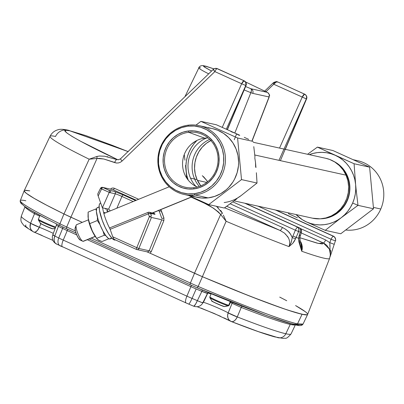 <?xml version="1.0" encoding="UTF-8"?>
<svg xmlns="http://www.w3.org/2000/svg" width="404" height="404" viewBox="0 0 404 404"><rect width="100%" height="100%" fill="white"/><g stroke="black" fill="none" stroke-linecap="round" stroke-linejoin="round"><path stroke-width="0.61" d="M97.122 239.017L96.652 238.375L104.298 235.244L103.025 231.159L104.298 235.244L96.652 238.375L97.122 239.017L99.318 240.607L102.055 241.526L108.898 238.724L102.055 241.526L98.44 240.138L97.122 239.017L94.374 234.916L91.617 229.462L88.42 219.609L88.032 216.716L88.128 212.105L95.773 208.974L88.128 212.105L88.269 218.892A13.489 3.232 67.7 0 0 95.783 237.244L93.435 233.497L91.228 228.861L89.451 223.978L88.229 218.549M96.46 209.156L95.773 208.974L96.354 210.529L95.773 208.974L96.46 209.156M96.652 238.375L92.44 231.32L89.683 223.665L97.334 220.534L97.48 217.347L97.334 220.534L89.683 223.665L88.173 218.185M97.334 220.534L99.894 224.467L97.334 220.534M104.298 235.244L105.863 235.699L104.298 235.244M115.478 239.91L114.519 240.026A19.852 4.757 67.7 0 0 115.342 239.976L115.453 239.931M108.348 211.691A19.852 4.757 67.7 0 0 106.56 208.722L108.348 211.691M100.692 203.076L100.303 203.232A19.852 4.757 67.7 0 0 102.818 221.892A19.852 4.757 67.7 0 0 114.519 240.026L111.873 238.153L108.615 233.759L105.232 227.518L102.247 220.372L99.465 210.348L99.157 205.606L99.5 204.116L100.167 203.298M105.363 212.913L104.474 212.393L103.661 212.863M109.858 228.644A19.852 4.757 -112.3 0 1 102.667 207.863M232.113 303.313A1.803 1.55 -61.1 0 0 232.239 302.328A1.803 1.55 -61.1 0 1 232.113 303.313L228.184 312.842A14.847 0.848 23.4 0 0 214.938 306.671A14.847 0.848 23.4 0 0 203.424 302.338L207.848 293.006A14.488 0.823 23.4 0 0 207.843 293.006A1.803 1.727 102.5 0 1 208.004 292.728A1.803 1.727 -77.5 0 0 207.843 293.006A14.488 0.823 23.4 0 0 207.742 292.986A14.488 0.823 -156.6 0 1 207.843 293.006A14.488 0.823 -156.6 0 1 207.848 293.006A14.488 0.823 -156.6 0 1 211.065 294.036A14.488 0.823 23.4 0 0 207.848 293.006L203.424 302.338A14.847 0.848 23.4 0 1 214.938 306.671A14.847 0.848 23.4 0 1 228.184 312.842L227.614 315.489L227.972 318.049L229.209 320.14L231.144 321.463A7.211 6.136 -61.3 0 1 230.492 321.155A7.211 6.136 -61.3 0 1 228.184 312.842C228.093 313.095 236.052 316.68 237.279 316.923A7.211 3.823 111.4 0 1 231.401 321.579A7.211 3.823 111.4 0 1 231.144 321.463L232.618 321.67L234.29 320.887L235.926 319.226L237.279 316.923A119.493 6.807 23.4 0 0 285.815 333.755A119.493 6.807 -156.6 0 1 237.279 316.923L228.184 312.842L232.113 303.313L241.244 307.424L237.279 316.923L241.244 307.424A1.803 0.949 111.4 0 1 242.213 306.293A1.803 0.949 111.4 0 0 241.244 307.424L232.113 303.313A14.488 0.823 -156.6 0 0 230.396 302.409M278.159 337.734A7.211 6.908 -77.5 0 0 285.825 333.76A119.493 6.807 -156.6 0 1 285.815 333.755L290.239 324.427A119.852 6.828 -156.6 0 1 241.244 307.424A119.852 6.828 -156.6 0 0 290.239 324.427L285.815 333.755A119.493 6.807 23.4 0 0 285.825 333.76A7.211 6.908 102.5 0 1 278.159 337.734A7.211 6.908 102.5 0 1 276.765 337.279L258.398 331.639L231.623 321.65M60.181 225.71L60.337 225.786A1.803 1.151 -63.9 0 1 60.252 225.75A1.803 1.151 -63.9 0 1 59.938 223.806A126.583 7.211 -156.6 0 1 20.286 200.657A126.583 7.211 -156.6 0 1 25.841 200.778M202.424 276.72L198.162 286.451A126.583 7.211 23.4 0 0 297.495 323.902L302.056 314.277A126.957 7.232 -156.6 0 1 202.424 276.72L250.339 296.339L282.138 308.191L295.718 312.605L304.353 314.721L307.151 314.797L307.631 314.428L307.495 313.797L306.742 312.903L307.495 313.797L307.631 314.428L307.151 314.792L302.066 314.282L297.495 323.902A126.583 7.211 23.4 0 0 303.035 324.094L297.495 323.902C281.901 320.599 232.674 301.233 198.162 286.451L202.424 276.72A21.351 1.217 -156.6 0 1 202.384 276.7L202.424 276.72M29.765 190.86L25.76 190.249L24.669 190.345L29.76 190.86M213.307 69.427L214.872 71.609A3.606 0.475 -133.9 0 1 213.332 69.352A3.606 0.475 -133.9 0 1 213.489 69.347A3.606 3.454 102.5 0 1 217.266 68.645L244.142 80.8L217.266 68.645A3.606 1.015 114.4 0 0 214.872 71.609L122.089 161.034A3.606 0.475 -133.9 0 1 120.543 158.782A3.606 0.475 46.1 0 0 122.089 161.034L120.437 162.231L118.544 162.918L116.554 163.034L103.828 159.004L97.026 158.464L70.882 217.216L82.259 222.372L63.978 213.969A21.351 1.217 23.4 0 0 70.882 217.216L97.026 158.464L89.168 159.201L97.026 158.464A3.606 0.924 -96.6 0 1 97.036 156.419L89.168 159.201L63.978 213.969L89.168 159.201A124.851 7.115 -156.6 0 1 50.056 136.284L24.205 190.668A126.957 7.232 23.4 0 0 63.978 213.969L46.814 205.298L34.098 198.329L26.437 193.385L24.321 191.339L24.184 190.708L25.068 192.233L26.432 193.385L34.087 198.324L46.788 205.288L63.978 213.969A21.351 1.217 -156.6 0 1 63.943 213.953L59.938 223.806A20.978 1.197 23.4 0 0 66.731 226.998L75.376 230.916L66.731 226.998L70.857 217.201L66.731 226.998A1.803 0.51 114.4 0 0 66.514 228.694A1.803 0.51 114.4 0 0 66.544 228.704L75.992 232.987L66.514 228.694A1.803 0.51 -65.6 0 1 66.731 226.998A20.978 1.197 -156.6 0 1 59.938 223.806L63.943 213.953A126.957 7.232 -156.6 0 1 24.195 190.693L20.301 200.611A126.583 7.211 23.4 0 0 59.938 223.806A1.803 1.151 116.1 0 0 60.252 225.75A1.803 1.151 116.1 0 0 60.337 225.786L66.544 228.704A1.803 0.51 -65.6 0 1 66.514 228.694L60.257 225.755C42.88 217.216 31.063 210.827 24.801 206.585L20.564 202.838C20.134 201.374 20.049 200.631 20.301 200.611M295.571 305.576L305.379 311.747L295.571 305.576A126.957 7.232 -156.6 0 1 307.611 314.474A126.957 7.232 -156.6 0 1 302.056 314.277L287.188 309.908L264.246 301.687L235.163 290.299L202.384 276.7L226.114 221.271L220.635 214.489L194.496 273.24A21.351 1.217 23.4 0 0 202.384 276.7A126.957 7.232 23.4 0 0 307.621 314.443L329.608 258.393A124.851 7.115 -156.6 0 1 301.732 251.253L300.96 243.536L301.808 247.43L301.732 251.253L302.212 246.107L301.263 242.839L300.056 240.703M280.038 297.268A126.957 7.232 -156.6 0 1 286.729 300.748L279.714 297.107M307.611 314.474L303.035 324.094C302.389 324.478 302.207 326.695 295.743 324.932C282.436 322.15 242.137 306.944 197.319 287.875L198.162 286.451A20.978 1.197 -156.6 0 1 190.4 283.047L91.218 238.097L190.4 283.047L194.531 273.256L190.4 283.047A20.978 1.197 23.4 0 0 198.162 286.451L197.319 287.875L267.403 315.867L292.774 324.185L300.652 324.452M197.319 287.875L190.188 284.744A1.803 0.51 -65.6 0 1 190.4 283.047A1.803 0.51 114.4 0 0 190.183 284.744A1.803 0.51 114.4 0 0 190.218 284.754L197.309 287.865L190.218 284.754M190.188 284.744L89.138 238.946L190.163 284.729M193.869 306.217L195.642 304.06L197.359 300.652C201.288 302.434 203.146 303.066 202.934 302.551L201.677 302.455L197.359 300.652L201.864 291.375C205.868 292.991 207.712 293.617 207.404 293.243L201.864 291.375A119.852 6.828 -156.6 0 1 196.177 288.966L192.041 298.404L196.177 288.966A14.251 0.813 -156.6 0 1 190.91 286.653A1.803 0.51 114.4 0 0 191.249 285.224A1.803 0.51 -65.6 0 1 190.91 286.653L186.906 296.152A13.887 0.793 23.4 0 0 192.041 298.404A119.493 6.807 23.4 0 0 197.359 300.652L201.864 291.375A1.803 0.313 -67.2 0 1 202.586 290.102A1.803 0.313 -67.2 0 0 201.864 291.375A119.852 6.828 -156.6 0 1 196.177 288.966A14.251 0.813 -156.6 0 1 190.91 286.653L186.906 296.152L63.236 240.097L186.906 296.152A7.211 2.035 -65.6 0 0 186.052 302.939L193.693 306.212A7.211 1.222 -67.1 0 0 197.359 300.652A119.493 6.807 -156.6 0 1 192.041 298.404A7.211 0.874 113 0 1 188.683 304.091A7.211 0.874 -67 0 0 192.041 298.404A13.887 0.793 -156.6 0 1 186.906 296.152A7.211 2.035 114.4 0 0 186.042 302.934A7.211 2.035 114.4 0 0 186.168 302.975L188.638 304.06M61.352 246.395L60.332 245.91A7.211 4.606 -63.9 0 1 59.989 245.763A7.211 4.606 -63.9 0 1 58.737 237.986A13.887 0.793 23.4 0 0 63.236 240.097A7.211 2.035 114.4 0 0 62.383 246.884A7.211 2.035 114.4 0 0 62.494 246.925A7.211 2.035 -65.6 0 1 62.373 246.879A7.211 2.035 -65.6 0 1 63.236 240.097A13.887 0.793 -156.6 0 1 58.737 237.986A119.493 6.807 -156.6 0 1 54.798 236.042L52.848 234.906M34.446 232.234L33.875 232.053L35.103 232.164L37.32 230.527L39.35 227.255A7.211 3.116 111.9 0 1 34.067 232.148A7.211 3.116 111.9 0 1 33.875 232.053A7.211 6.52 -59.7 0 1 33.037 231.633A7.211 6.52 -59.7 0 1 30.578 223.24L34.527 213.731L39.668 216.185L34.527 213.731L30.578 223.24C30.219 223.392 37.981 226.927 39.35 227.255L40.87 223.695L39.35 227.255L30.578 223.24A119.493 6.807 -156.6 0 1 21.356 216.024M52.884 240.36L33.093 231.669C21.038 224.129 24.462 225.629 22.169 223.331C22.023 222.402 20.094 222.205 21.321 216.095A119.493 6.807 23.4 0 0 30.578 223.24L30.128 227.24L31.037 229.659L32.769 231.467M53.318 233.396A14.847 0.848 23.4 0 0 39.35 227.255A14.847 0.848 23.4 0 1 53.318 233.396M53.505 235.022L53.894 235.123M56.631 244.082L55.116 242.976L54.237 241.072L54.126 238.643L54.798 236.042A7.211 4.873 116.4 0 0 56.252 243.915M186.052 302.939L56.282 243.93C52.803 241.799 51.621 238.799 52.737 234.936L54.798 236.042A119.493 6.807 23.4 0 0 58.737 237.986A7.211 4.606 116.1 0 0 59.989 245.763M42.162 235.507L36.451 233.103M28.189 228.477L25.361 226.018L25.912 224.962M229.25 320.463L223.907 317.847M220.624 316.322L200.975 308.065M25.154 206.964A119.852 6.828 -156.6 0 0 34.527 213.731A1.803 1.626 -59.7 0 0 34.577 212.484A1.803 1.626 -59.7 0 1 34.527 213.731A119.852 6.828 -156.6 0 1 25.088 206.782M190.91 286.653L87.304 239.698L190.91 286.653M76.74 234.911L67.236 230.603A1.803 0.51 114.4 0 0 67.579 229.169A1.803 0.51 -65.6 0 1 67.236 230.603A14.251 0.813 -156.6 0 1 62.625 228.437A1.803 1.151 116.1 0 0 62.701 226.927A1.803 1.151 -63.9 0 1 62.625 228.437A119.852 6.828 -156.6 0 1 58.413 226.356A1.803 1.222 116.4 0 0 58.479 224.882A1.803 1.222 116.4 0 1 58.413 226.356L56.414 225.144L58.413 226.356L54.798 236.042L58.413 226.356A119.852 6.828 -156.6 0 0 62.625 228.437L58.737 237.986L62.625 228.437A14.251 0.813 -156.6 0 0 67.236 230.603L63.236 240.097L67.236 230.603L76.74 234.911M52.737 234.936L56.419 225.134L56.398 223.851M202.934 302.551L207.499 293.36L208.348 292.521M231.144 321.463L231.482 321.609M295.481 324.609L291.047 333.941A119.493 6.807 -156.6 0 1 285.825 333.76A119.493 6.807 23.4 0 0 291.047 333.941C285.547 340.365 285.704 337.532 283.28 338.431L274.685 336.875C265.322 334.305 250.889 329.204 231.381 321.569L214.049 313.418L197.197 306.742M295.263 324.826A119.852 6.828 -156.6 0 1 290.239 324.427M21.276 202.899L22.074 204.384M25.396 206.954L31.179 210.534L49.051 220.15M60.337 225.786L66.544 228.704M213.105 294.501L244.036 307.005L270.564 317.009L289.304 323.225L299.071 325.382M99.111 206.898L97.374 207.611A16.907 4.05 67.7 0 0 99.515 223.503A16.907 4.05 67.7 0 0 109.479 238.951L111.751 238.017L109.479 238.951A16.907 4.05 67.7 0 0 110.181 238.91L111.918 238.198M106.722 210.595A16.907 4.05 -112.3 0 1 107.6 211.999M105.146 208.408A16.907 4.05 -112.3 0 1 105.757 209.201M110.635 238.552L109.479 238.951L108.444 238.441L105.883 235.724L103 231.103L100.232 225.291L98.005 219.17L96.384 211.423L96.692 208.363L97.258 207.666L98.071 207.57M55.51 136.476A11.539 11.054 102.5 0 1 67.776 130.113A11.539 11.054 102.5 0 1 70.008 130.84L128.033 151.561L67.917 130.144C63.13 129.129 59.742 129.028 57.752 129.846C54.313 130.84 51.747 132.987 50.056 136.284A124.851 7.115 -156.6 0 1 55.51 136.476M234.82 133.027L250.859 92.688A41.339 2.353 -156.6 0 1 244.167 89.935M208.676 73.841A41.339 2.353 -156.6 0 1 198.697 67.731A41.339 2.353 -156.6 0 1 200.505 67.796M224.937 218.594L226.114 221.271L202.384 276.7L146.844 251.763L148.207 251.773L149.197 250.778L138.865 248.49A1.803 1.727 102.5 0 1 136.547 249.49A1.803 1.727 -77.5 0 0 138.865 248.49L136.784 247.667L149.364 216.635L136.784 247.667L138.865 248.49L151.444 217.458L149.364 216.635A1.803 0.328 -19.6 0 1 151.465 216.14L150.47 213.347A1.803 0.328 160.4 0 0 148.369 213.842L149.364 216.635L148.369 213.842L150.47 213.347L155.025 214.352A1.803 1.727 -77.5 0 0 154.979 214.246L150.424 213.241A1.803 1.727 102.5 0 1 150.47 213.347L151.465 216.14L150.47 213.347A1.803 1.727 -77.5 0 0 150.424 213.241L154.979 214.246A1.803 1.727 -77.5 0 0 153.793 213.256L149.238 212.252A1.803 1.727 102.5 0 1 150.424 213.241A1.803 1.727 -77.5 0 0 148.238 212.337A1.803 1.727 102.5 0 1 149.238 212.252L148.172 212.337A1.803 0.389 -112 0 0 148.369 213.842L110.06 229.336L148.369 213.842L148.106 212.413M101.601 188.941L109.226 192.4L109.393 191.082L109.04 190.345L102.798 187.461A1.803 0.51 114.4 0 0 101.601 188.941A1.803 0.51 -65.6 0 1 102.798 187.461L113.165 189.749L102.475 187.35A1.803 1.727 102.5 0 1 102.798 187.461L108.848 190.203L114.423 191.435A1.803 1.727 102.5 0 1 115.286 193.799A5.772 0.328 -156.6 0 1 121.947 196.445L116.852 208.212L121.947 196.445A1.803 0.51 -65.6 0 1 123.169 194.905L114.423 191.435L123.169 194.905A1.803 0.51 114.4 0 0 121.947 196.445L133.174 201.53L121.947 196.445A5.772 0.328 -156.6 0 0 115.286 193.799L109.201 192.456L102.379 207.797L108.626 209.176L115.286 193.799L108.626 209.176L115.286 193.799L108.626 209.176L102.379 207.797L109.226 192.4L100.46 188.325L101.601 188.941L98.172 196.006L101.601 188.941M108.994 209.393L109.454 209.893L108.994 209.393M109.989 210.656L109.454 209.893L109.989 210.656M241.653 83.744L222.24 127.376L241.653 83.744L245.763 85.512L241.653 83.744A3.606 1.015 -65.6 0 1 244.046 80.78A3.606 3.454 102.5 0 1 245.763 85.512L245.859 85.537A3.606 3.454 -77.5 0 0 245.864 82.567L245.864 82.567A3.606 3.454 102.5 0 1 245.859 85.537A3.606 0.328 22.9 0 0 246.036 85.502A3.606 0.328 -157.1 0 1 245.859 85.537L227.275 129.628L245.859 85.537L245.768 82.542L244.046 80.78L241.653 83.744L214.872 71.609L241.653 83.744M226.326 129.204L245.763 85.512L226.326 129.204M333.462 236.31L275.376 209.984L333.462 236.31A3.606 1.015 -65.6 0 0 331.073 239.274L329.775 242.642L325.649 239.946A3.606 1.015 -65.6 0 1 323.256 242.91L318.519 243.466L299.864 237.729L316.968 243.097L322.407 244.001L323.256 242.91L329.366 249.056L326.846 245.405L324.326 243.471L301.217 232.921L323.256 242.91A3.606 1.015 -65.6 0 0 325.649 239.946L329.775 242.642L330.29 255.873M257.934 206.126L331.073 239.274L335.401 240.905L331.073 239.274L257.934 206.126M114.064 239.213L112.888 237.239L109.792 228.209L112.888 237.239L114.064 239.213M114.393 239.436L136.491 249.465A1.803 0.51 114.4 0 1 136.784 247.667L112.706 236.754L136.784 247.667A1.803 0.51 -65.6 0 0 136.522 249.48L147.172 251.874M150.763 214.176L151.975 213.681M109.969 227.816L109.792 228.209M158.353 210.232L159.247 211.216A1.803 0.328 160.4 0 0 161.347 210.726L163.923 217.938A1.803 0.328 -19.6 0 1 161.817 218.428L159.247 211.216A1.803 0.328 160.4 0 0 161.347 210.726L160.646 209.545L163.923 217.938L163.857 220.569L151.278 251.601L149.197 250.778L161.777 219.746L151.444 217.458L138.865 248.49L151.444 217.458L138.865 248.49L149.197 250.778L161.777 219.746L163.857 220.569L151.278 251.601L149.197 250.778M100.535 188.34A1.803 1.727 102.5 0 1 102.475 187.35L100.47 188.335M110.858 190.643L109.903 192.612L110.858 190.643M335.552 238.86L335.027 237.602L333.467 236.31L275.376 209.984L333.467 236.31A3.606 1.015 114.4 0 0 331.073 239.274L329.775 242.642L334.103 244.279L329.775 242.642L330.043 246.612M220.645 210.368L222.498 213.282A3.606 0.838 145.1 0 0 220.635 214.489L226.114 221.271A124.851 7.115 23.4 0 0 289.001 246.612L291.228 242.329L292.279 237.567L291.072 242.769L289.001 246.612L292.743 243.37L295.516 238.916L292.279 237.567L292.925 236.047L296.157 237.395L292.925 236.047L292.279 237.567L295.516 238.916L298.622 231.563A124.24 7.08 23.4 0 0 300.339 232.194A124.24 7.08 -156.6 0 1 298.622 231.563L296.157 237.395A124.462 7.09 23.4 0 0 298.622 238.304L299.192 235.426A3.606 0.268 19.6 0 0 300.263 235.598A3.606 0.268 -160.4 0 1 299.192 235.426L300.339 232.194L301.227 232.396L300.339 232.194A3.606 2.54 -69.8 0 0 299.445 227.861L300.455 229.018L300.677 230.866L298.622 238.304A3.606 1.172 3.9 0 0 299.879 237.507A3.606 1.172 -176.1 0 1 298.622 238.304L301.732 251.253A124.851 7.115 23.4 0 0 329.608 258.398M295.385 230.209A3.606 1.015 -65.6 0 1 297.778 227.245L244.748 203.212L297.778 227.245A3.606 1.015 114.4 0 0 295.385 230.209L232.78 201.838L295.385 230.209L292.925 236.047L295.385 230.209L298.622 231.563L295.385 230.209M217.362 68.665L244.046 80.78L216.554 68.427M118.013 159.742A3.606 3.454 102.5 0 1 117.337 159.519L118.473 159.767L120.549 158.777L213.332 69.352C213.075 68.917 214.171 68.609 216.615 68.427L216.721 68.453M244.142 80.8A3.606 1.015 -65.6 0 1 244.198 80.82A3.606 1.015 114.4 0 0 244.142 80.8A3.606 3.454 102.5 0 1 245.864 82.567A3.606 3.454 -77.5 0 0 244.142 80.8M244.258 80.861A3.606 1.015 114.4 0 0 244.203 80.825L217.327 68.64M116.408 159.459L104.57 156.207L99.541 156.02L97.036 156.419A3.606 0.924 83.4 0 0 97.026 158.464L99.318 158.373L103.828 159.004L114.62 162.57A3.606 1.02 -67.8 0 1 116.695 159.57L118.806 159.716L116.695 159.57A3.606 1.02 112.2 0 0 114.62 162.57L116.554 163.034L118.544 162.918L120.437 162.231L122.089 161.034L214.872 71.609A3.606 1.015 -65.6 0 1 217.266 68.645A3.606 3.454 -77.5 0 0 216.589 68.422M118.448 159.777L117.993 159.737A3.606 3.454 102.5 0 1 117.337 159.519L116.756 159.59M276.664 81.719L277.821 82.027L276.149 82.062L273.74 84.229L306.318 98.899C306.979 96.814 306.409 95.238 304.596 94.167L302.202 97.132A3.606 1.015 -65.6 0 1 304.596 94.167L277.917 82.047A3.606 3.454 -77.5 0 0 277.159 81.81M276.725 81.729L277.972 82.068A3.606 1.015 114.4 0 0 277.917 82.047L304.692 94.188L277.917 82.047A3.606 1.015 -65.6 0 1 277.977 82.073A3.606 1.015 114.4 0 1 278.023 82.098M273.574 82.628L272.968 83.103L273.74 84.229L274.558 83.184A1.803 0.353 -129.3 0 0 273.609 82.532A1.803 0.353 -129.3 0 0 273.574 82.628L274.558 83.184L274.947 82.79M277.821 82.027L277.094 81.795L273.7 82.522M277.24 81.825A3.606 3.454 102.5 0 1 277.917 82.047L304.692 94.188A3.606 3.454 102.5 0 1 306.414 98.919L273.74 84.229L266.019 91.668L273.74 84.229L272.968 83.098L264.756 91.016M67.776 130.113A11.539 11.054 -77.5 0 1 70.008 130.84C53.656 126.614 77.033 140.779 117.337 159.519L80.169 141.031L72.053 136.416L66.958 133.022L65.039 130.982L66.18 130.29L70.008 130.84L85.678 135.542L112.11 145.268L128.29 151.667M300.778 241.865L301.788 244.228L302.278 246.647L302.253 249.021L301.732 251.253L298.889 241.91L298.622 238.304A124.462 7.09 -156.6 0 1 296.157 237.395L294.289 241.274L292.743 243.37L289.001 246.612L289.658 244.193L289.633 241.557L289.001 239.107L287.805 236.769L284.376 233.047L280.002 230.421A3.606 1.015 -65.6 0 0 282.396 227.452L230.144 203.768L282.396 227.452L285.557 229.23L288.345 231.527L290.633 234.32L292.279 237.567L290.259 233.78C288.936 231.603 286.32 229.492 282.396 227.452A3.606 1.015 -65.6 0 1 280.002 230.421L280.416 230.608M285.36 233.891L288.436 237.855M217.847 207.449L218.311 207.873M289.001 246.612A124.851 7.115 -156.6 0 1 226.114 221.271L223.356 215.105M280.002 230.421L224.568 207.802L280.002 230.421L226.71 206.262L280.002 230.421M146.844 251.763L194.496 273.24L220.635 214.489L218.468 212.004L213.302 208.075L204.55 203.273L191.243 197.162L198.611 200.5A3.606 1.015 -65.6 0 1 198.803 200.086A3.606 1.015 114.4 0 0 198.611 200.5C207.151 203.641 214.494 208.302 220.635 214.489A3.606 0.838 -34.9 0 1 222.498 213.282L216.488 206.303M192.183 197.086L191.309 197.132M298.622 231.563L298.925 228.957L297.778 227.245A3.606 2.485 110.3 0 1 298.622 231.563M299.445 227.861L245.354 203.348L299.445 227.861A3.606 1.015 -65.6 0 1 299.505 227.881C301.283 228.836 301.919 230.336 301.414 232.376L299.879 237.517C300.142 240.88 300.5 242.885 300.96 243.536L300.914 243.39M329.629 258.116A124.851 7.115 -156.6 0 1 329.608 258.393L330.416 254.631L329.371 249.061M330.219 256.197L330.588 250.359M330.159 256.591L335.37 240.895A3.606 3.57 -43.1 0 0 333.467 236.31L333.214 236.052L333.467 236.31M335.401 240.905C335.951 240.567 335.709 239.314 334.663 237.148L334.593 237.072M334.325 236.805A3.606 3.56 134 0 0 333.214 236.052L334.34 236.815M334.663 237.148L333.27 236.072L276.013 210.12M275.983 210.115L333.214 236.052L275.983 210.115M331.103 253.54L330.639 255.065M24.184 190.708L24.669 190.345M305.379 311.747L306.742 312.903M113.165 189.749L136.32 200.248L113.165 189.749A1.803 0.51 114.4 0 0 114.362 188.269L113.125 187.976L111.762 188.203L110.423 189.107L111.762 188.203L113.125 187.976L114.362 188.269L138.668 199.283L114.362 188.269A1.803 0.51 114.4 0 1 113.165 189.749L102.798 187.461L108.848 190.203L102.798 187.461A1.803 1.727 -77.5 0 0 102.449 187.345M135.603 200.541L123.169 194.905L135.603 200.541M100.495 188.33L97.753 193.9M98.02 195.566L102.379 207.797L98.02 195.566M97.743 194.425L97.899 195.142L97.743 194.425M136.547 249.49A1.803 0.51 -65.6 0 1 136.522 249.48L114.63 239.557M150.126 253.131L151.278 251.601L150.126 253.131M50.025 136.375A124.851 7.115 23.4 0 0 89.168 159.201M107.06 156.631L107.817 156.792M304.813 94.243A3.606 1.015 -65.6 0 1 304.874 94.304A3.606 1.015 114.4 0 0 304.757 94.208A3.606 1.015 114.4 0 0 304.692 94.188A3.606 1.015 -65.6 0 1 304.752 94.208L277.972 82.068M306.414 98.919A3.606 0.328 22.9 0 0 306.586 98.884A3.606 0.328 -157.1 0 1 306.414 98.919L280.396 160.651L306.414 98.919M306.318 98.899L278.982 160.338L306.318 98.899M302.202 97.132L279.538 148.081L302.202 97.132M267.271 92.354L267.781 92.622L267.271 92.354A3.606 3.454 102.5 0 1 269.044 96.97L252.768 93.374L269.044 96.97A3.606 3.454 -77.5 0 0 267.271 92.354L245.622 81.977L267.271 92.354L251 88.754A3.606 3.454 102.5 0 1 252.768 93.374L250.859 92.688A3.606 1.434 -68 0 0 251 88.754L251.46 90.198L250.859 92.688L252.768 93.374A3.606 3.454 -77.5 0 0 251 88.754L245.597 86.542L251 88.754L267.271 92.354A3.606 2.995 -61.7 0 1 267.534 92.471M211.544 71.074L203.773 66.559L205.035 66.034L213.908 68.897L206.964 66.544L203.379 65.998L204.606 67.185L211.544 71.074M268.685 96.627L269.18 96.92M269.044 96.97L251.975 140.89L269.044 96.97M234.254 139.754L236.613 133.84M300.49 228.543L325.649 239.946L300.49 228.543M346.374 175.942L347.061 176.094L346.374 175.942M206.772 182.436L197.404 180.366L206.772 182.436M234.103 200.859L312.6 218.211A30.669 29.376 -77.5 0 0 341.981 207.237A30.669 29.376 -77.5 0 0 346.051 175.164L254.752 154.984L346.051 175.164A30.669 29.376 -77.5 0 0 325.836 158.312L253.227 142.264M210.812 140.531A29.537 28.285 -77.5 0 0 197.046 179.583L190.506 178.134A29.537 28.285 102.5 0 1 206.681 137.996M211.226 140.324L206.409 143.299L202.222 147.182L198.834 151.823L196.369 157.045L194.925 162.655L194.551 168.428L195.268 174.139L197.046 179.583A29.537 28.285 -77.5 0 0 200.793 185.855L197.046 179.583L190.506 178.134A29.537 28.285 102.5 0 0 195.98 186.411M325.725 158.287L329.629 159.434L334.8 161.999L339.375 165.574L343.173 170.018L346.051 175.164L347.894 180.81L348.642 186.749L348.253 192.743L346.753 198.566L344.193 203.99L340.673 208.812L336.33 212.842L331.325 215.928L325.861 217.953L320.14 218.837L312.474 218.18M83.381 241.304A8.974 2.151 -112.3 0 1 83.007 241.324A8.974 2.151 67.7 0 0 83.381 241.304L95.223 236.456M191.673 196.854L152.364 212.943L191.673 196.854M95.152 236.355L83.007 241.324L95.152 236.355M203.434 176.558L207.146 180.957L207.106 182.179L207.146 180.957L202.308 175.669L207.146 180.957L207.232 182.083M88.42 219.847L76.583 224.695A8.974 2.151 67.7 0 0 77.719 233.128A8.974 2.151 67.7 0 0 83.007 241.324A8.974 2.151 -112.3 0 1 82.785 241.249A8.974 2.151 -112.3 0 1 77.992 233.815A8.974 2.151 -112.3 0 1 76.194 225.149A8.974 2.151 -112.3 0 1 76.952 224.669M76.194 225.149L75.169 227.831A6.817 1.631 67.7 0 0 76.533 234.411A6.817 1.631 67.7 0 0 80.169 240.057L82.785 241.249M80.34 240.117L78.315 237.966L76.614 234.613L75.391 230.982L75.184 227.785M75.412 227.508L75.745 227.467M41.127 223.604C36.936 222.205 52.358 229.194 52.505 228.76A0.864 0.828 -77.5 0 0 53 228.816A7.004 0.399 -156.6 0 1 53 228.81A7.004 0.399 -156.6 0 1 46.465 226.296A7.004 0.399 -156.6 0 1 40.557 223.392M55.449 227.715A10.161 0.581 -156.6 0 1 45.253 223.569A10.161 0.581 -156.6 0 1 38.436 220.059L38.365 219.2A10.529 0.601 23.4 0 0 44.799 222.609A10.529 0.601 23.4 0 0 55.686 227.088A10.529 0.601 -156.6 0 1 45.304 222.836A10.529 0.601 -156.6 0 1 38.395 219.286M38.577 220.195A10.161 0.581 23.4 0 0 45.359 223.619A10.161 0.581 23.4 0 0 54.873 227.518M53 228.816A0.864 0.828 102.5 0 1 52.661 228.81C49.111 227.932 38.279 222.67 40.461 223.296A7.004 0.399 23.4 0 0 46.066 226.119A7.004 0.399 23.4 0 0 53 228.81A7.004 0.399 23.4 0 0 53 228.816L55.212 228.356L53 228.81A7.004 0.399 23.4 0 0 53.267 228.846L55.166 228.472M40.461 223.296L38.436 220.059A10.161 0.581 -156.6 0 1 38.87 220.013M52.661 228.81L53.267 228.846M52.505 228.76L51.434 228.427M49.546 227.72L41.501 224.074M212.585 301.313C208.393 299.914 223.816 306.904 223.968 306.469A0.864 0.828 -77.5 0 0 224.457 306.525L224.457 306.525A7.004 0.399 -156.6 0 1 217.923 304.005A7.004 0.399 -156.6 0 1 212.014 301.101M210.035 297.905A10.161 0.581 23.4 0 0 218.604 302.121A10.161 0.581 23.4 0 0 228.078 305.772A10.161 0.581 23.4 0 0 228.083 305.772A0.864 0.828 -77.5 0 0 228.689 305.267L228.689 305.267A10.529 0.601 -156.6 0 1 218.392 301.273A10.529 0.601 -156.6 0 1 209.853 296.996M211.918 301.005A7.004 0.399 23.4 0 0 217.524 303.828A7.004 0.399 23.4 0 0 224.457 306.525L224.457 306.525A0.864 0.828 102.5 0 1 224.124 306.52C220.569 305.641 209.737 300.379 211.918 301.005L209.893 297.768L209.822 296.91A10.529 0.601 23.4 0 0 217.872 301.046A10.529 0.601 23.4 0 0 228.689 305.267L230.3 301.546L228.689 305.267A0.864 0.828 102.5 0 1 228.083 305.772L224.457 306.525A7.004 0.399 23.4 0 0 224.73 306.555L228.477 305.818A10.161 0.581 -156.6 0 1 228.083 305.772A10.161 0.581 -156.6 0 1 228.078 305.772A10.161 0.581 -156.6 0 1 218.024 301.864A10.161 0.581 -156.6 0 1 209.893 297.768A10.161 0.581 -156.6 0 1 210.327 297.723M228.689 305.267A10.529 0.601 23.4 0 0 229.149 305.283L230.861 301.339M224.457 306.525L228.078 305.772M224.124 306.52A0.864 0.828 102.5 0 1 224.119 306.52L224.73 306.555M223.968 306.469L222.892 306.141M221.008 305.429L212.958 301.783M354.005 160.095A35.214 33.729 102.5 0 1 380.78 209.014A35.214 33.729 102.5 0 1 345.698 230.002A35.214 33.729 -77.5 0 0 380.78 209.014L373.392 207.383L380.78 209.014A35.214 33.729 -77.5 0 0 357.606 160.681L353.101 159.686M329.624 216.696A29.537 28.285 -77.5 0 0 347.036 200.404L347.299 200.601L349.132 194.97L349.879 189.097L349.511 183.204L348.046 177.518L345.536 172.266L342.077 167.635L337.805 163.817L333.633 161.302A30.214 28.942 102.5 0 1 347.299 200.601L347.036 200.404A29.537 28.285 -77.5 0 0 340.638 166.862M356.136 189.658L355.616 184.451A36.35 34.815 102.5 0 1 352.662 203.03L358 205.348L356.136 189.658L358 205.348L352.662 203.03A36.35 34.815 102.5 0 1 341.193 217.751L358 205.348L373.523 208.782L369.609 167.165L332.926 150.541L317.403 147.112L307.565 154.272L317.403 147.112L332.926 150.541L369.609 167.165L354.081 163.736L317.403 147.112L335.32 155.328A36.35 34.815 102.5 0 1 355.616 184.451L354.081 163.736L369.609 167.165L373.523 208.782L358 205.348L341.193 217.751A36.35 34.815 102.5 0 1 306.469 221.932L325.23 230.341L341.193 217.751L337.315 220.326L333.154 222.362L328.785 223.816L324.286 224.669L319.721 224.907L315.181 224.523L310.737 223.528L306.469 221.932L302.445 219.771L296.026 214.544A36.35 34.815 102.5 0 0 306.469 221.932L325.23 230.341L340.759 233.77L373.523 208.782L340.759 233.77L325.23 230.341L341.193 217.751L344.723 214.675L347.844 211.156L350.505 207.252L352.662 203.03L354.273 198.561L355.313 193.92L355.762 189.188L355.616 184.451L356.136 189.658M309.267 154.651A36.35 34.815 102.5 0 1 335.32 155.328L339.34 157.494L343.046 160.191L346.38 163.373L349.268 166.988L351.677 170.978L353.556 175.265L354.879 179.78L355.616 184.451L354.081 163.736L335.32 155.328L331.048 153.737L326.604 152.737L322.064 152.353L317.504 152.591L312.999 153.449L309.267 154.651M347.299 200.601A30.214 28.942 102.5 0 1 320.928 218.786L325.594 218.296L331.088 216.67L336.189 213.963L340.698 210.282L344.45 205.767L347.299 200.601M297.41 217.801L288.552 213.716L297.41 217.801M288.441 212.868L288.552 213.716L288.441 212.868M208.126 137.991A25.538 24.457 -77.5 0 0 204.677 138.153L188.693 132.31A27.916 26.735 102.5 0 1 200.95 133.815A27.916 26.735 102.5 0 1 217.847 163.251A27.916 26.735 102.5 0 1 193.905 187.663A27.916 26.735 102.5 0 1 189.022 187.784A27.916 26.735 102.5 0 1 164.509 160.666A27.916 26.735 102.5 0 1 188.693 132.31A27.916 26.735 -77.5 0 0 164.635 163.196A27.916 26.735 -77.5 0 0 193.905 187.663L193.834 188.915A29.219 27.987 102.5 0 1 163.196 163.307A29.219 27.987 102.5 0 1 188.38 130.977L188.693 132.31L204.677 138.153A25.538 24.457 -77.5 0 0 182.845 159.959A25.538 24.457 -77.5 0 0 197.288 187.027M191.865 195.677L194.986 196.783L201.485 198.011L208.111 197.889L194.945 194.981A35.214 33.729 102.5 0 1 184.057 194.45A35.214 33.729 102.5 0 1 157.934 158.429A35.214 33.729 102.5 0 1 188.375 125.154L187.931 126.159A34.077 32.638 102.5 0 1 223.659 156.025A34.077 32.638 102.5 0 1 194.284 193.728L194.945 194.981A35.214 33.729 -77.5 0 0 225.296 156.015A35.214 33.729 -77.5 0 0 188.375 125.154A35.214 33.729 102.5 0 1 199.258 125.679A35.214 33.729 102.5 0 1 225.387 161.701A35.214 33.729 102.5 0 1 194.945 194.981L208.111 197.889A35.214 33.729 -77.5 0 0 238.552 164.61A35.214 33.729 -77.5 0 0 212.423 128.593L199.258 125.679M199.273 186.431A29.537 28.285 102.5 0 1 209.676 139.365M239.224 135.365L235.199 133.199L216.433 124.796L235.199 133.199L230.926 131.603M192.173 143.607L194.975 141.526L192.173 143.607M184.33 154.99L184.956 160.211L184.33 154.99M185.527 165.443L186.052 170.685L185.527 165.443M196.96 140.441A36.35 34.815 -77.5 0 0 186.052 170.685A36.35 34.815 -77.5 0 0 188.193 180.098L186.789 175.351L186.052 170.685L186.512 175.866L185.906 165.943L186.355 161.211L187.395 156.575L189.006 152.106L191.163 147.879L193.824 143.976L196.96 140.441M186.683 178.023L186.512 175.866L186.683 178.023M228.538 204.939L224.265 208.02L208.737 204.591L188.567 195.445L208.737 204.591L224.265 208.02L232.77 201.843L228.538 204.939M236.946 198.738L232.77 201.843L236.946 198.738M224.164 202.54A36.35 34.815 -77.5 0 0 241.072 195.622L241.077 195.617M256.722 177.901L257.03 183.032L241.072 195.622L257.03 183.032L241.506 179.598L208.737 204.591L241.506 179.598L257.03 183.032L256.368 172.74L256.722 177.901M255.959 167.549L255.495 162.317L255.959 167.549M255.641 167.059L255.495 162.317L254.757 157.651M237.193 198.197L241.072 195.622M254.98 157.121L254.404 151.889L254.98 157.121M253.783 146.647L254.404 151.889L253.783 146.647M248.707 139.38L244.258 137.33L248.707 139.38M239.754 135.269L235.199 133.199L239.754 135.269M237.587 137.986L253.116 141.42L237.587 137.986L241.506 179.598L237.587 137.986L200.909 121.362L216.433 124.796L200.909 121.362L237.587 137.986M195.965 125.129L200.909 121.362L195.965 125.129M184.057 194.45L197.223 197.359A35.214 33.729 -77.5 0 0 208.111 197.889L214.61 196.425L220.73 193.683L226.245 189.754L228.704 187.395L232.911 181.992L234.618 179.002L237.158 172.594L238.456 165.812L238.623 162.368L237.976 155.52L236.062 148.965L232.941 142.945L228.745 137.693L223.624 133.416L217.786 130.275L212.393 128.583M211.444 128.391L208.166 127.942M188.375 125.154A35.214 33.729 -77.5 0 0 158.02 164.12A35.214 33.729 -77.5 0 0 194.945 194.981L194.284 193.728A34.077 32.638 102.5 0 1 158.555 163.867A34.077 32.638 102.5 0 1 187.931 126.159L188.375 125.154M187.931 126.159L194.339 126.043L200.626 127.23L206.55 129.674L211.878 133.28L216.408 137.916L219.968 143.39L222.412 149.505L223.659 156.025L223.654 162.691L222.397 169.251L219.938 175.452L216.372 181.063L211.837 185.86L206.5 189.658L200.576 192.314L194.284 193.728L187.875 193.844L181.588 192.657L175.664 190.213L170.337 186.608L165.807 181.977L162.251 176.498L159.802 170.382L158.555 163.867L158.56 157.196L159.817 150.636L162.277 144.435L165.842 138.825L170.377 134.032L175.715 130.229L181.638 127.573L187.931 126.159M193.834 188.915L199.228 187.698L204.308 185.421L208.878 182.164L212.772 178.053L215.827 173.245L217.938 167.923L219.013 162.297L219.018 156.58L217.953 150.995L215.852 145.753L212.802 141.057L208.918 137.082L204.348 133.992L199.273 131.896L193.88 130.876L188.38 130.977L182.987 132.189L177.906 134.466L173.336 137.724L169.443 141.839L166.387 146.647L164.276 151.965L163.201 157.59L163.196 163.307L164.266 168.892L166.362 174.134L169.412 178.836L173.296 182.805L177.866 185.901L182.946 187.996L188.335 189.011L193.834 188.915L193.905 187.663A27.916 26.735 -77.5 0 0 217.963 156.772A27.916 26.735 -77.5 0 0 188.693 132.31L188.38 130.977A29.219 27.987 102.5 0 1 219.018 156.58A29.219 27.987 102.5 0 1 193.834 188.915M96.91 238.749L95.783 237.244M25.093 206.474L21.321 216.095M202.99 302.702C200.869 306.303 197.768 307.474 193.693 306.212M184.901 96.753L199.424 66.7L200.955 65.761L202.874 65.569L206.363 66.332L213.923 68.892M109.898 227.821L148.172 212.337M227.412 129.689L246.031 85.507C246.758 83.769 246.147 82.204 244.198 80.82M277.094 81.795C277.003 81.35 275.841 81.598 273.604 82.532L272.968 83.098M299.505 227.881L245.385 203.353M109.974 192.627L110.928 190.663M285.315 149.359L306.586 98.889C307.313 97.152 306.697 95.591 304.752 94.208M245.617 81.967L267.549 92.481C271.281 96.309 268.711 95.602 269.205 96.965L252.111 140.951M152.571 212.989L191.824 196.925M103.863 213.529L169.231 186.774M38.365 219.2L40.072 215.256M209.822 296.91L211.206 293.718M228.477 305.818L229.149 305.283"/></g></svg>
